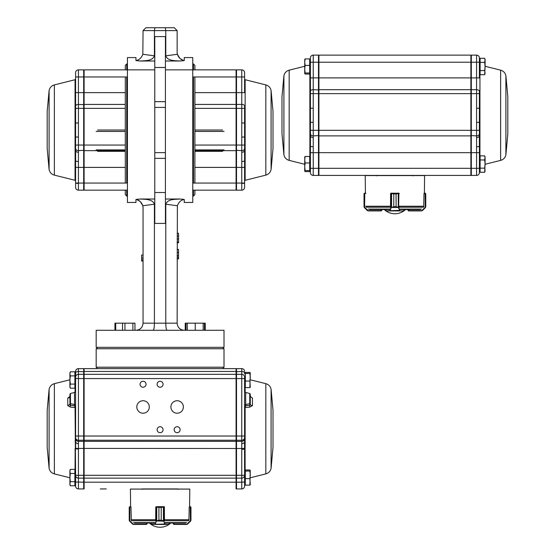 <?xml version="1.0" encoding="UTF-8"?>
<svg xmlns="http://www.w3.org/2000/svg" width="555" height="555" viewBox="0 0 555 555"><rect width="100%" height="100%" fill="white"/><g stroke="black" fill="none" stroke-linecap="round" stroke-linejoin="round"><path stroke-width="0.83" d="M127.428 63.971L126.72 63.971L125.298 65.386L126.72 63.971L127.428 63.971L126.72 63.971L126.72 69.861M192.765 63.971L193.473 63.971L194.895 65.386L193.473 63.971L192.765 63.971L193.473 63.971L194.895 65.386L194.895 69.861M184.246 60.585L184.246 57.574L184.246 60.585A614.08 581.12 90 0 0 180.25 61.001C175.311 60.634 167.686 61.189 165.779 55.819L177.371 54.286C178.689 57.866 180.979 59.961 184.246 60.585A614.08 581.12 90 0 0 180.25 61.001C175.311 60.634 167.686 61.189 165.779 55.819L177.371 54.286C178.689 57.866 180.979 59.961 184.246 60.585A614.08 581.12 90 0 0 180.25 61.001C175.311 60.634 167.686 61.189 165.779 55.819L177.371 54.286C178.689 57.866 180.979 59.961 184.246 60.585L184.246 57.574L192.765 57.574L192.765 202.45L192.765 130.016L192.765 202.45L184.246 202.45L192.765 202.45L184.246 202.45L184.246 199.446A614.08 581.12 90 0 1 180.25 199.023L165.425 199.023L180.25 199.023A614.08 581.12 90 0 0 184.246 199.446C180.979 200.064 178.689 202.166 177.371 205.745C178.689 202.166 180.979 200.064 184.246 199.446A614.08 581.12 90 0 1 180.25 199.023L165.425 199.023M180.25 61.001L165.425 61.001M177.371 205.745L165.779 204.205L177.371 205.745L165.779 204.205L165.779 323.176C165.855 327.485 166.285 329.85 167.069 330.28C166.285 329.85 165.855 327.485 165.779 323.176L177.142 323.176L177.371 205.745C178.689 202.166 180.979 200.064 184.246 199.446M140.394 201.729L142.829 205.745L143.058 207.542L142.829 205.745C141.511 202.166 139.215 200.064 135.954 199.446A614.08 581.12 -90 0 0 139.95 199.023C144.883 199.384 152.521 198.856 154.415 204.205L142.829 205.745C141.511 202.166 139.215 200.064 135.954 199.446A614.08 581.12 -90 0 0 139.95 199.023C144.883 199.384 152.521 198.856 154.415 204.205L142.829 205.745C141.511 202.166 139.215 200.064 135.954 199.446A614.08 581.12 -90 0 0 139.95 199.023C144.883 199.384 152.521 198.856 154.415 204.205L142.829 205.745L140.394 201.729L142.829 205.745L143.058 207.542L143.058 323.176L177.142 323.176C177.572 327.485 179.938 329.85 184.246 330.28C179.938 329.85 177.572 327.485 177.142 323.176C177.572 327.485 179.938 329.85 184.246 330.28M140.089 201.451L137.036 199.724M135.954 330.28C140.255 329.85 142.628 327.485 143.058 323.176L143.058 207.542L143.058 323.176C142.628 327.485 140.255 329.85 135.954 330.28C140.255 329.85 142.628 327.485 143.058 323.176L177.142 323.176M180.25 199.023C175.318 199.398 167.728 198.822 165.779 204.205C167.728 198.822 175.318 199.398 180.25 199.023C175.318 199.398 167.728 198.822 165.779 204.205L165.779 323.176C165.855 327.485 166.285 329.85 167.069 330.28M165.779 55.819L165.779 30.587L165.779 55.819L165.779 30.587L165.265 27.75L174.305 27.75L177.142 30.587L154.415 30.587L154.935 27.75L174.305 27.75L177.142 30.587L165.779 30.587L165.265 27.75L174.305 27.75L177.142 30.587L143.058 30.587L145.896 27.75L165.265 27.75L165.779 30.587L154.415 30.587L154.935 27.75L165.265 27.75M154.415 204.205L154.415 323.176C154.339 327.485 153.908 329.85 153.131 330.28C153.908 329.85 154.339 327.485 154.415 323.176L154.415 204.205L154.415 323.176L165.779 323.176L165.779 204.205M139.95 199.023L154.776 199.023M165.425 67.495L165.425 101.669L165.425 36.602L154.776 36.602L165.425 36.602L165.425 192.529L165.425 101.669L165.425 158.355L154.776 158.355L154.776 223.422L165.425 223.422L165.425 192.529L165.425 223.422L165.425 192.529L154.776 192.529L154.776 223.422L165.425 223.422L154.776 223.422L154.776 36.602L154.776 101.669L154.776 36.602L165.425 36.602L165.425 67.495L154.776 67.495M177.142 258.873L178.564 258.873L177.142 258.873L178.564 258.873L178.564 255.522L177.142 255.522L178.564 255.522L178.564 252.532L177.142 252.532L178.564 252.532L178.564 249.396L177.142 249.396M177.142 242.771L178.564 242.771L178.564 242.042L178.564 242.771L177.142 242.771L178.564 242.771L178.564 233.287L177.142 233.287M177.142 242.042L178.564 242.042L177.142 242.042L178.564 242.042L178.564 236.097L177.142 236.097L178.564 236.097L178.564 233.287L178.564 236.097L177.142 236.097M178.564 242.042L178.564 238.955L177.142 238.955M143.058 255.057L141.636 255.057L141.636 258.075L141.636 255.057L143.058 255.057L141.636 255.057L141.636 261.03L143.058 261.03M143.058 258.075L141.636 258.075L143.058 258.075L141.636 258.075L141.636 260.038L143.058 260.038L141.636 260.038L141.636 261.03L141.636 260.038L143.058 260.038M160.097 330.28L224.012 330.28L160.097 330.28L224.012 330.28L224.012 347.326L224.012 330.28L224.012 347.326L96.181 347.326L160.097 347.326L96.181 347.326L96.181 330.28L160.097 330.28M143.058 30.587L142.829 54.286L154.415 55.819C152.465 61.203 144.876 60.627 139.95 61.001A614.08 581.12 -90 0 0 135.954 60.585C139.215 59.961 141.511 57.866 142.829 54.286L154.415 55.819C152.465 61.203 144.876 60.627 139.95 61.001A614.08 581.12 -90 0 0 135.954 60.585C139.215 59.961 141.511 57.866 142.829 54.286L143.058 30.587L142.829 54.286L154.415 55.819L154.415 30.587L143.058 30.587L145.896 27.75L154.935 27.75L154.415 30.587L143.058 30.587L145.896 27.75L154.935 27.75M179.799 58.303L177.371 54.286L177.142 52.482L177.371 54.286L179.799 58.303L177.371 54.286L177.142 52.482L177.142 30.587M180.111 58.573L183.157 60.301M154.415 55.819L154.415 30.587L154.415 55.819C152.465 61.203 144.876 60.627 139.95 61.001L154.776 61.001L139.95 61.001A614.08 581.12 -90 0 0 135.954 60.585C139.215 59.961 141.511 57.866 142.829 54.286M135.954 60.585L135.954 57.574L135.954 60.585L135.954 57.574L127.428 57.574L127.428 202.45L127.428 130.016L127.428 202.45L135.954 202.45L135.954 199.446M177.142 255.522L178.564 255.522L178.564 258.644L177.142 258.644L178.564 258.644L178.564 257.138L177.142 257.138L178.564 257.138L178.564 249.396L178.564 252.532L177.142 252.532M186.008 330.28L186.008 323.176L185.231 323.176L185.231 330.28M187.299 330.28L187.299 323.176L186.008 323.176M187.299 323.176L205.246 323.176L205.246 330.28M203.179 330.28L203.179 323.176M204.469 330.28L204.469 323.176M195.235 330.28L195.235 323.176M122.544 330.28L122.544 323.176L134.955 323.176L134.955 330.28M124.944 330.28L124.944 323.176M114.941 330.28L114.941 323.176L122.544 323.176M115.711 330.28L115.711 323.176M132.888 330.28L132.888 323.176M224.012 367.209L222.59 368.631L97.604 368.631L96.181 367.209L224.012 367.209L224.012 348.741L96.181 348.741L96.181 367.209M222.59 347.326L224.012 348.741M192.765 57.574L192.765 130.016L192.765 57.574L184.246 57.574L192.765 57.574M165.425 192.529L165.425 158.355L154.776 158.355L154.776 101.669L154.776 192.529L165.425 192.529L154.776 192.529M127.428 57.574L127.428 130.016L127.428 57.574L135.954 57.574L127.428 57.574M75.598 483.773L74.883 484.487L75.598 483.773L75.598 486.09L75.598 475.295A2.837 2.837 -135 0 0 78.435 478.132L83.687 478.132L83.687 436.029L75.598 436.029L75.598 440.968L75.598 377.15A2.837 2.837 0 0 1 78.435 374.313L83.687 374.313L83.687 368.631L78.435 368.631A2.837 2.837 0 0 0 75.598 371.468A2.837 2.837 0 0 1 78.435 368.631L78.435 478.132A2.837 2.837 -0 0 1 75.598 475.295L75.057 407.557L70.457 407.12L67.766 405.636L69.916 404.324L69.916 394.82M250.284 394.175L249.743 393.488L249.743 405.323L250.284 404.324L250.284 394.82M249.743 396.055L252.435 398.122L250.284 396.374L250.284 404.324A2.837 1.36 -0 0 0 252.435 405.636L249.743 407.12L245.137 407.557L245.678 405.726L245.678 392.475L244.602 391.095M70.457 396.055L67.766 398.122A2.837 1.797 180 0 0 69.916 396.374L69.916 404.324L70.457 407.12M75.057 470.82L75.154 448.26M75.112 448.794L78.435 449.064M75.057 450.112L75.598 450.403M75.057 440.809L75.598 440.968L75.674 448.502L84.11 448.398L84.11 475.295L236.083 475.295L236.083 374.313L84.11 374.313L236.083 374.313L236.083 368.631L84.11 368.631L84.11 378.572L236.513 378.572L236.513 368.631L236.083 369.054M78.435 443.639A2.837 1.908 180 0 1 75.647 442.071L75.119 441.981M75.598 486.09A2.837 2.837 0 0 0 78.435 488.927L83.687 488.927L83.687 478.132L84.11 477.709M236.513 368.631L241.758 368.631A2.837 2.837 0 0 1 244.602 371.468A2.837 2.837 0 0 0 241.758 368.631L241.758 436.029L244.602 436.029L244.602 440.968L244.602 377.615M241.758 374.313L236.513 374.313L241.758 374.313A2.837 2.837 0 0 1 244.602 377.15M244.602 439.081L244.526 448.502L84.11 448.398L84.11 436.029L241.758 436.029L241.758 478.132L236.513 478.132L236.513 378.572L244.602 378.572M244.602 407.266L245.137 407.557L245.137 440.809L244.602 440.968M75.598 378.572L84.11 378.572L84.11 436.029L83.687 436.029L83.687 374.313L84.11 374.736L83.687 374.313L78.435 374.313M241.758 449.404L244.554 449.064L244.602 475.295A2.837 2.837 -45 0 1 241.758 478.132A2.837 2.837 180 0 0 244.602 475.295L244.602 486.09A2.837 2.837 0 0 1 241.758 488.927L236.513 488.927L236.513 478.132L236.083 477.709M245.039 448.26L244.526 448.502L244.554 449.064L245.081 448.794L245.137 440.809M75.598 407.266L75.057 407.557L74.523 405.726L74.523 392.475L75.598 391.095M245.137 470.82L245.081 448.794M236.513 374.313L236.083 374.736L236.513 374.313M75.071 407.419L75.598 407.197L74.523 405.726A1094.89 533.494 16.1 0 0 70.457 405.323L70.457 403.679A0.708 0.617 180 0 1 69.916 403.083M136.807 406.975A6.251 6.251 0 0 0 146.18 412.386A6.251 6.251 0 0 0 146.18 401.563A6.251 6.251 0 0 0 136.807 406.975M241.758 443.639A2.837 1.908 -0 0 0 244.554 442.071L245.081 441.981M245.31 470.647L244.602 471.362L244.602 486.09M47.189 428.779L47.189 447.392L47.189 428.779L47.189 447.392L49.104 468.295L49.104 389.263L47.189 410.166L47.189 428.779M170.891 406.975A6.251 6.251 0 0 0 180.264 412.386A6.251 6.251 0 0 0 180.264 401.563A6.251 6.251 0 0 0 170.891 406.975M245.123 407.419L244.602 407.197L245.678 405.726A1094.89 533.494 163.9 0 1 249.743 405.323A1.422 0.437 -95.6 0 0 249.743 407.12M78.435 478.132L78.435 488.927L83.687 488.927L84.11 488.504L83.687 488.927M174.159 429.702A2.983 2.983 0 0 0 178.634 432.283A2.983 2.983 0 0 0 178.634 427.121A2.983 2.983 0 0 0 174.159 429.702M74.883 386.904L75.598 386.197L75.598 371.468L75.598 373.786L74.883 373.071M157.114 429.702A2.983 2.983 0 0 0 161.588 432.283A2.983 2.983 0 0 0 161.588 427.121A2.983 2.983 0 0 0 157.114 429.702M157.114 384.254A2.983 2.983 0 0 0 161.588 386.835A2.983 2.983 0 0 0 161.588 381.667A2.983 2.983 0 0 0 157.114 384.254M140.075 384.254A2.983 2.983 0 0 0 144.543 386.835A2.983 2.983 0 0 0 144.543 381.667A2.983 2.983 0 0 0 140.075 384.254M164.356 488.927L155.837 488.927M141.99 489.357L142.413 488.927L177.78 488.927L178.21 489.357M106.269 488.927L100.302 488.927M84.11 488.927L84.11 482.184L236.083 482.184L236.083 475.295L244.602 475.295M74.883 470.647L75.598 471.362L75.598 475.295L84.11 475.295L84.11 482.184M84.11 478.132L236.083 478.132M236.083 488.927L236.083 482.184M236.083 488.504L236.513 488.927L236.083 488.504M245.137 450.112L244.602 450.403M84.11 369.054L83.687 368.631M273.004 428.779L273.004 447.392L273.004 428.779M70.319 473.464L69.916 477.564L69.916 484.668L70.319 485.771L69.916 483.717L70.319 485.771L74.883 485.771L74.883 481.664L70.319 481.664L69.916 477.564L69.916 470.467L70.319 469.363L69.916 471.417L70.319 469.363L74.883 469.363L74.883 473.464L70.319 473.464L69.916 471.417M74.883 473.464L74.883 481.664M69.916 483.717L70.319 481.664M70.319 375.888L69.916 379.988L69.916 387.092L70.319 388.188L69.916 386.141L70.319 388.188L74.883 388.188L74.883 384.088L70.319 384.088L69.916 379.988L69.916 372.891L70.319 371.788L69.916 373.841L70.319 371.788L74.883 371.788L74.883 375.888L70.319 375.888L69.916 373.841M74.883 375.888L74.883 384.088M69.916 386.141L70.319 384.088M250.256 372.828L249.882 387.563L250.284 387.029M249.882 387.563L245.31 387.563L245.31 381.056L249.882 381.056L250.256 387.154M245.31 381.056L245.31 373.48L249.882 373.48L250.284 377.268L249.882 381.056M245.31 373.48L245.31 372.419L249.882 372.419L250.284 372.946L249.882 373.48M249.882 372.419L250.284 372.946M250.256 470.404L249.882 485.139L250.284 484.605M249.882 485.139L245.31 485.139L245.31 478.632L249.882 478.632L250.284 484.668M245.31 478.632L245.31 471.056L249.882 471.056L250.284 474.844L249.882 478.632M245.31 471.056L245.31 469.995L249.882 469.995L250.284 470.529L249.882 471.056M249.882 469.995L250.284 470.529M190.531 520.979L187.722 524.024L186.716 524.44L190.969 520.174L190.816 507.062L190.372 506.965L190.816 507.062M190.233 506.68L189.269 506.965L190.233 506.68L189.581 506.68L189.782 489.073L130.411 489.073L130.612 506.68L129.981 506.68L130.924 506.965L129.509 506.84M189.213 506.965L188.922 520.292M190.289 506.687L190.969 507.395L190.969 520.174L190.969 507.395L190.268 506.68L190.434 521.312L187.604 523.823M186.716 524.44L173.826 524.44L173.077 523.018L173.784 524.44L186.695 524.44M173.111 523.018L173.111 523.726L173.826 524.156L186.799 524.156M133.401 524.156L146.374 524.156L147.089 523.726L146.381 524.44L133.484 524.44L132.478 524.024L129.766 521.312L129.828 506.965L129.384 507.062L129.426 520.902L129.232 520.174L133.484 524.44L146.416 524.44L147.117 523.767M132.596 523.823L129.641 521.18L129.232 520.188L129.232 507.395L129.932 506.68L129.232 507.353M131.278 520.292L130.987 506.965M129.232 507.367L129.488 506.84M163.94 520.979L161.221 520.174L163.94 520.979L164.606 524.024L151.411 524.44L151.154 523.018M164.877 523.823L163.711 521.18L156.212 520.979L158.91 520.174L158.91 507.395L155.768 506.965L155.678 520.292M165.126 524.156L168.803 524.44L155.31 524.44L156.212 520.979M169.06 523.018L168.789 524.44L155.31 524.44M164.474 520.292L164.384 506.965L161.227 507.395L163.76 506.68L156.385 506.68L158.924 507.395L158.924 520.174L156.732 520.902L156.732 506.84M156.732 520.902L156.101 521.11L156.121 506.965M164.044 506.965L163.774 521.312M163.413 520.902L163.413 506.84M163.774 506.68L164.356 506.854M156.371 521.312L155.282 523.823M169.088 523.018L169.06 524.135M151.154 524.135L155.032 524.156M134.622 523.018L154.706 523.018M160.097 506.68L164.356 506.68M165.494 523.018L185.578 523.018M479.895 122.239L479.367 122.336L479.402 104.971L479.943 105.11L479.943 125.437L479.402 125.576L479.402 134.608L479.367 122.336L476.565 122.336L476.565 89.695L471.313 89.695L471.313 175.429L470.89 174.998L471.313 175.429L476.565 175.429L471.313 175.429M479.943 125.437L479.943 146.867A0.708 0.444 -0 0 0 479.402 147.297L479.402 172.584A2.837 2.837 0 0 1 476.565 175.429L476.565 122.336M479.402 147.297L479.36 135.892A2.837 2.012 180 0 1 476.565 137.564M479.888 135.697L479.36 135.892L479.402 134.608L479.943 134.345M310.398 104.971L310.398 91.27L310.398 104.971L309.863 105.11L309.912 145.715A0.708 0.437 -175.2 0 1 310.439 146.104L310.398 77.894L313.242 77.894L313.242 55.125A2.837 2.837 0 0 0 310.398 57.963A2.837 2.837 0 0 1 313.242 55.125L318.487 55.125L318.917 55.549L318.487 55.125L318.487 175.429L318.917 174.998L318.487 175.429L313.242 175.429L318.487 175.429M310.398 122.315L310.398 134.608L309.863 134.345M470.89 55.125L318.917 55.125L470.89 55.125L470.89 62.222L471.313 62.222L471.313 89.695L470.89 89.931M309.912 135.697L310.439 135.892A2.837 2.012 0 0 0 313.242 137.564L313.242 135.899L318.917 135.566M309.912 145.715L309.863 146.867A0.708 0.444 180 0 1 310.398 147.297L310.439 146.104A2.837 0.784 0 0 0 313.242 146.756L313.242 137.564M479.402 168.325L318.917 168.325L318.917 175.429L470.89 175.429L470.89 93.629L479.402 93.629L479.402 104.971L479.402 91.27A2.837 1.575 180 0 0 476.565 89.695L476.565 77.894L470.89 77.894L470.89 62.222L310.398 62.222L310.398 91.27A2.837 1.575 0 0 1 313.242 89.695L313.242 77.894L318.917 77.894L318.917 55.125M309.905 122.239L313.242 122.336L313.242 89.695L318.917 89.931M309.905 108.308L313.242 108.211M309.863 125.437L310.398 125.576M310.398 147.297L310.398 172.584A2.837 2.837 0 0 0 313.242 175.429L313.242 168.325L318.917 168.325L318.917 93.629L310.398 93.629M479.402 146.007L479.402 157.856L479.402 152.66L313.242 152.66L313.242 146.756M479.888 145.715A0.708 0.437 -4.8 0 0 479.36 146.104A2.837 0.784 180 0 1 476.565 146.756M507.811 133.887L507.811 96.66L507.811 133.887L507.811 96.66L505.896 75.764L505.896 154.79L507.811 133.887M476.565 55.125A2.837 2.837 0 0 1 479.402 57.963A2.837 2.837 0 0 0 476.565 55.125L471.313 55.125L471.313 62.222L476.565 62.222L476.565 55.125L471.313 55.125L470.89 55.549L471.313 55.125M479.402 57.963L479.402 77.894L476.565 77.894L476.565 62.222L479.402 62.222M479.895 108.308L476.565 108.211M470.89 175.429L399.163 175.429M390.644 175.429L318.917 175.429M376.789 175.852L377.22 175.429L412.587 175.429L413.01 175.852M454.698 175.429L448.731 175.429M470.89 89.695L470.89 77.894L318.917 77.894L318.917 93.629L470.89 93.629L470.89 89.695L318.917 89.695M310.398 172.584A2.837 2.837 0 0 0 313.242 175.429A2.837 2.837 0 0 1 310.398 172.584A2.837 2.837 0 0 0 313.242 175.429M479.402 172.584A2.837 2.837 0 0 1 476.565 175.429A2.837 2.837 0 0 0 479.402 172.584A2.837 2.837 0 0 1 476.565 175.429M310.398 146.007L310.398 152.66L313.242 152.66L313.242 168.325L310.398 168.325M310.398 57.963L310.398 62.222M313.242 55.125L318.487 55.125M354.923 55.125L364.579 55.125M366.244 55.125L373.342 55.125M281.995 133.887L281.995 96.66L281.995 133.887L281.995 96.66L283.91 75.764L283.91 154.79L281.995 133.887M480.117 159.965L480.117 155.865L484.681 155.865L485.084 156.961L484.681 159.965L480.117 159.965L480.117 172.265L484.681 172.265L485.084 171.162L484.681 172.265L485.084 164.065L484.681 168.165L485.084 170.212M484.681 155.865L485.084 157.911L485.084 164.065L484.681 159.965M480.117 168.165L484.681 168.165M480.117 62.389L480.117 58.289L484.681 58.289L485.084 59.385L484.681 62.389L480.117 62.389L480.117 74.689L484.681 74.689L485.084 73.586L484.681 74.689L485.084 66.489L484.681 70.589L485.084 72.636M484.681 58.289L485.084 60.335L485.084 66.489L484.681 62.389M480.117 70.589L484.681 70.589M309.69 65.421L305.118 65.421L304.716 62.167L305.118 58.913L309.69 58.913L309.69 74.058L305.118 74.058L304.716 73.531L304.744 59.323M305.118 74.058L304.716 73.531L305.118 72.996L304.716 69.209L305.118 65.421M305.118 58.913L304.716 59.447M309.69 73.406L310.398 72.691L310.398 60.28L309.69 59.572L310.398 60.28M309.69 72.996L305.118 72.996M309.69 162.997L305.118 162.997L304.716 159.743L305.118 156.489L309.69 156.489L309.69 171.641L305.118 171.641L304.716 171.106L304.744 156.898M305.118 171.641L304.716 171.106L305.118 170.572L304.716 166.784L305.118 162.997M305.118 156.489L304.716 157.023M309.69 170.982L310.398 170.267L310.398 157.856L309.69 157.148M309.69 170.572L305.118 170.572M364.309 193.334L365.724 193.182L364.288 193.334L364.031 193.889L364.628 193.466L364.198 193.556L364.031 206.675L368.222 210.65L367.278 210.518L368.242 210.935M365.8 193.466L364.718 193.182L364.031 193.889L364.031 206.675L367.278 210.518L364.24 207.403M368.222 210.65L381.216 210.65L381.923 210.22L381.216 210.935L368.305 210.935L381.174 210.935M367.417 210.317L364.579 207.806L364.781 193.182M366.092 206.786L365.8 206.085M364.198 193.556L364.031 206.675M408.619 210.935L421.516 210.935L425.768 206.675L425.56 207.403L425.602 193.556L423.999 193.466L423.708 206.786M421.516 210.935L422.521 210.518L421.495 210.935L408.584 210.935L407.876 210.22L408.584 210.65L421.578 210.65M424.388 193.182L425.019 193.182L424.388 193.182L424.589 175.567L365.218 175.567L365.419 193.182M425.56 207.403L422.521 210.518L425.234 207.806L425.158 193.466M425.768 206.724L425.234 207.806L425.768 206.675L425.768 193.889L425.068 193.182L425.491 193.334M425.22 207.806L422.383 210.317M425.768 206.689L425.512 193.334M399.232 193.466L396.09 193.889L396.09 206.675L398.788 207.473L399.718 210.317L386.197 210.935L385.94 209.512M399.718 210.317L398.268 207.403L396.076 206.675L393.779 206.675L391.587 207.403L393.772 206.675L393.772 193.889L390.616 193.466L390.526 206.786M399.968 210.65L389.874 210.65L390.956 207.605L391.559 207.258L391.587 193.334L393.779 193.889L393.772 206.675M403.846 209.512L403.575 210.935L386.197 210.935L389.874 210.65M396.09 206.675L396.076 193.889L398.615 193.182L391.587 193.334M390.644 193.348L391.24 193.182L391.226 207.806L390.123 210.317M398.788 207.473L391.06 207.473M398.879 193.466L398.629 207.806M391.587 207.403L391.226 207.806M398.268 207.403L398.268 193.334M398.615 193.182L398.962 193.182M403.873 209.512L403.846 210.629M399.322 206.786L399.246 206.085M399.163 193.265L390.887 193.182M381.923 210.22L381.923 209.512L384.206 209.512A15.623 15.623 0 0 0 405.594 209.512M381.216 210.65L381.923 210.227L381.923 209.512L380.987 209.512M400.294 209.512L420.378 209.512M369.422 209.512L389.506 209.512M244.602 140.311L244.602 119.713L245.137 119.852L245.137 140.172L244.602 140.311L244.602 149.344L244.602 145.049L241.758 145.049L241.758 104.437L236.513 104.437L236.513 190.164L236.083 189.741L236.513 190.164L241.758 190.164L241.758 145.049L236.083 145.049L236.083 108.371L194.895 108.371M245.137 140.172L245.137 161.602A0.708 0.444 -0 0 0 244.602 162.039L244.602 187.326A2.837 2.837 0 0 1 241.758 190.164A2.837 2.837 0 0 0 244.602 187.326A2.837 2.837 0 0 1 241.758 190.164A2.837 2.837 0 0 0 244.602 187.326M244.602 162.039L244.561 150.634A2.837 2.012 180 0 1 241.758 152.299M245.088 150.44L244.561 150.634L244.602 149.344L245.137 149.087M75.105 123.044L78.435 122.953L78.435 108.371L75.598 108.371L75.598 106.005L75.598 119.713L75.057 119.852L75.057 140.172L75.598 140.311L75.598 92.63L78.435 92.63L78.435 69.861A2.837 2.837 0 0 0 75.598 72.705A2.837 2.837 0 0 1 78.435 69.861L83.687 69.861L84.11 70.291L83.687 69.861L83.687 190.164L84.11 189.741L83.687 190.164L78.435 190.164L78.435 183.06L84.11 183.06L84.11 190.164L127.428 190.164M245.095 136.981L241.758 137.078M75.598 137.057L75.598 149.344L75.598 145.049L84.11 145.049L84.11 108.371L78.435 108.371L78.435 92.63L84.11 92.63L84.11 76.965L75.598 76.965L75.598 106.005A2.837 1.575 0 0 1 78.435 104.437L84.11 104.673M192.765 69.861L236.083 69.861L236.083 76.965L236.513 76.965L236.513 104.437L236.083 104.673M75.057 140.172L75.112 160.457A0.708 0.437 -175.2 0 1 75.64 160.839L75.64 150.634A2.837 2.012 0 0 0 78.435 152.299L78.435 150.641L84.11 150.301M75.112 150.44L75.64 150.634L75.598 149.344L75.057 149.087M75.112 160.457L75.057 161.602A0.708 0.444 180 0 1 75.598 162.039L75.64 160.839A2.837 0.784 0 0 0 78.435 161.491L78.435 152.299M244.602 119.713L244.602 106.005A2.837 1.575 180 0 0 241.758 104.437L241.758 92.63L236.083 92.63L236.083 76.965L192.765 76.965M75.105 136.981L78.435 137.078L78.435 122.953M75.598 183.06L78.435 183.06L78.435 167.395L75.598 167.395L75.598 162.039L75.598 187.326A2.837 2.837 0 0 0 78.435 190.164A2.837 2.837 0 0 1 75.598 187.326A2.837 2.837 0 0 0 78.435 190.164A2.837 2.837 0 0 1 75.598 187.326M245.088 160.457A0.708 0.437 -4.8 0 0 244.561 160.839A2.837 0.784 180 0 1 241.758 161.491M273.004 148.622L273.004 111.402L273.004 148.622L273.004 111.402L271.09 90.5L271.09 169.525L273.004 148.622M241.758 69.861A2.837 2.837 0 0 1 244.602 72.705A2.837 2.837 0 0 0 241.758 69.861L236.513 69.861L236.513 76.965L241.758 76.965L241.758 69.861L236.513 69.861L236.083 70.291L236.513 69.861M244.602 72.705L244.602 92.63L241.758 92.63L241.758 76.965L244.602 76.965M125.298 145.049L84.11 145.049L84.11 167.395L78.435 167.395L78.435 161.491M194.895 145.049L236.083 145.049L236.083 150.641L194.895 150.641M192.765 190.164L236.083 190.164L236.083 150.641M245.095 123.044L241.758 122.953M236.083 190.164L194.895 190.164L194.895 194.638L194.895 190.164L194.895 194.638L193.473 196.061L192.765 196.061L193.473 196.061L194.895 194.638L193.473 196.061L192.765 196.061M126.72 190.164L126.72 196.061L126.72 190.164L126.72 196.061L125.298 194.638L125.298 190.164L84.11 190.164M219.891 190.164L213.932 190.164M244.602 108.371L236.083 108.371L236.083 92.63L194.895 92.63L194.895 183.06L194.895 76.965M127.428 183.06L84.11 183.06L84.11 167.395L125.298 167.395M125.298 104.437L84.11 104.437L84.11 108.371L125.298 108.371M84.11 104.437L84.11 92.63L125.298 92.63L125.298 183.06L125.298 76.965M154.776 69.861L84.11 69.861L84.11 76.965L127.428 76.965M236.083 69.861L165.425 69.861M75.598 72.705L75.598 76.965M78.435 69.861L83.687 69.861M126.72 63.971L125.298 65.386L125.298 69.861L84.11 69.861M120.116 69.861L127.428 69.861M47.189 148.622L47.189 111.402L47.189 148.622L47.189 111.402L49.104 90.5L49.104 169.525L47.189 148.622M178.564 255.522L178.564 252.532M178.564 238.955L178.564 236.097M141.636 258.075L141.636 260.038M139.95 61.001L154.776 61.001M153.131 330.28C153.908 329.85 154.339 327.485 154.415 323.176L143.058 323.176M178.564 257.138L177.142 257.138M178.564 258.644L177.142 258.644M222.59 151.321L194.895 151.321M125.298 151.321L97.604 151.321M222.59 130.016L194.895 130.016M125.298 130.016L97.604 130.016M224.012 131.431L194.895 131.431M125.298 131.431L96.181 131.431M224.012 149.899L194.895 149.899M125.298 149.899L96.181 149.899M126.72 76.965L126.72 183.06M193.473 63.971L193.473 69.861M193.473 76.965L193.473 183.06M193.473 190.164L193.473 196.061M165.425 107.399L154.776 107.399M165.425 101.669L154.776 101.669M165.425 152.632L154.776 152.632M244.602 405.747A1.422 1.228 180 0 1 245.678 404.553L249.743 403.679A0.708 0.617 0 0 0 250.284 403.083M69.916 379.78L54.369 383.665L54.369 473.894L69.916 477.779M67.766 405.636L67.766 398.122M75.057 392.212L75.057 386.738M75.598 482.038L84.11 482.163M84.11 440.961L83.687 441.378L78.435 441.378A2.837 2.81 180 0 1 75.598 438.575M244.602 438.575A2.837 2.81 -0 0 1 241.758 441.378L236.513 441.378L236.083 440.961M244.602 437.437A2.837 2.81 -0 0 1 241.758 440.247L236.513 440.247L236.083 439.824M84.11 371.725L78.435 371.468A2.837 1.707 180 0 0 75.598 373.175M69.916 394.175L70.457 393.488L70.457 403.679L74.523 404.553A1.422 1.228 0 0 1 75.598 405.747M250.284 379.78L265.831 383.665L265.831 473.894L250.284 477.779M245.137 392.212L245.137 386.738M252.435 405.636L252.435 398.122M236.083 371.725L241.758 371.468A2.837 1.707 -0 0 1 244.602 373.175M241.758 478.132L241.758 482.184L244.602 482.038M84.11 439.824L83.687 440.247L78.435 440.247A2.837 2.81 180 0 1 75.598 437.437M84.11 371.468L236.083 371.468M84.11 441.378L236.083 441.378M84.11 440.247L236.083 440.247M241.758 488.927L241.758 482.184L236.083 482.163M271.09 428.779L271.09 468.295L273.004 447.392L273.011 428.779L273.004 410.166L271.09 389.263L271.09 428.779M173.944 524.44L174.034 523.018M147.096 523.913L147.089 523.018M146.256 524.44L146.173 523.018M164.398 519.591L164.474 520.208M161.227 507.395L161.227 520.174L161.221 507.395L158.91 507.395M161.227 520.174L158.91 520.174M131.07 519.737L155.768 519.737M131.493 520.729L155.837 520.729M165.161 522.602L186.667 522.602M133.526 522.602L155.039 522.602M164.356 520.729L188.7 520.729M164.384 519.737L189.123 519.737M485.084 164.273L500.631 160.388L500.631 70.159L485.084 66.274M479.943 73.232L479.943 105.11M479.943 146.867L479.943 157.315M479.402 133.665A2.837 2.234 180 0 1 476.565 135.899L470.89 135.566M479.402 130.314L313.242 130.314L313.242 122.336M310.398 133.665A2.837 2.234 0 0 0 313.242 135.899L313.242 130.314L310.398 130.314M304.716 164.273L289.169 160.388L289.169 70.159L304.716 66.274M309.863 146.867L309.863 157.315M309.863 73.232L309.863 105.11M470.89 135.899L318.917 135.899M381.091 210.935L381.007 209.512M407.876 210.22L407.876 209.512L407.876 210.227L408.584 210.65M408.709 210.935L408.792 209.512M396.09 193.889L393.772 193.889M390.616 206.085L390.526 206.703M368.333 209.096L389.839 209.096M399.961 209.096L421.474 209.096M399.163 207.223L423.507 207.223M366.3 207.223L390.644 207.223M365.877 206.238L390.616 206.238M399.232 206.238L423.93 206.238M245.137 161.602L245.137 180.299L265.831 175.13L265.831 84.901L245.137 79.726L245.137 119.852M244.602 148.407A2.837 2.234 180 0 1 241.758 150.641L236.083 150.301M75.598 148.407A2.837 2.234 0 0 0 78.435 150.641L78.435 137.078M75.057 161.602L75.057 180.299L54.369 175.13L54.369 84.901L75.057 79.726L75.057 119.852M241.758 183.421L244.602 183.275M244.602 167.395L194.895 167.395M244.602 183.06L192.765 183.06M78.435 183.421L75.598 183.275M125.298 150.641L84.11 150.641M236.083 104.437L194.895 104.437M165.425 158.355L154.776 158.355M127.428 196.061L126.72 196.061L125.298 194.638L125.298 190.164L125.298 194.638L126.72 196.061L127.428 196.061L126.72 196.061M97.604 347.326L96.181 348.741M125.298 65.386L125.298 69.861L125.298 65.386M135.954 202.45L127.428 202.45L135.954 202.45M96.181 347.326L96.181 330.28L96.181 347.326M250.361 396.797L250.284 396.374M249.743 393.488L245.678 392.475M70.457 393.488L74.523 392.475M69.833 396.797L69.916 396.374M265.831 473.894C268.675 473.054 270.431 471.188 271.09 468.295M265.831 383.665C268.675 384.504 270.431 386.37 271.09 389.263M54.369 473.894C51.518 473.054 49.77 471.188 49.104 468.295M54.369 383.665C51.518 384.504 49.77 386.37 49.104 389.263M69.916 372.891L70.319 371.788M244.602 386.197L245.31 386.904M244.602 373.786L245.31 373.071M244.602 483.773L245.31 484.487M149.406 523.018A15.623 15.623 0 0 0 170.794 523.018M190.712 506.84L190.774 520.902M151.126 523.018L151.126 524.156M289.169 160.388C286.325 159.549 284.569 157.682 283.91 154.79M289.169 70.159C286.325 70.998 284.569 72.865 283.91 75.764M500.631 160.388C503.482 159.549 505.23 157.682 505.896 154.79M500.631 70.159C503.482 70.998 505.23 72.865 505.896 75.764M479.402 170.267L480.117 170.982L479.402 170.267M479.402 157.856L480.117 157.148M479.402 72.691L480.117 73.406M479.402 60.28L480.117 59.572L479.402 60.28M364.288 193.334L364.031 193.889L364.711 193.182M364.226 207.397L364.031 206.8M385.912 209.512L385.912 210.65M245.137 180.299L244.602 180.992M245.137 79.726L244.602 79.039M75.057 180.299L75.598 180.992M75.057 79.726L75.598 79.039M54.369 175.13C51.518 174.291 49.77 172.418 49.104 169.525M54.369 84.901C51.518 85.741 49.77 87.607 49.104 90.5M265.831 175.13C268.675 174.291 270.431 172.418 271.09 169.525M265.831 84.901C268.675 85.741 270.431 87.607 271.09 90.5"/></g></svg>

